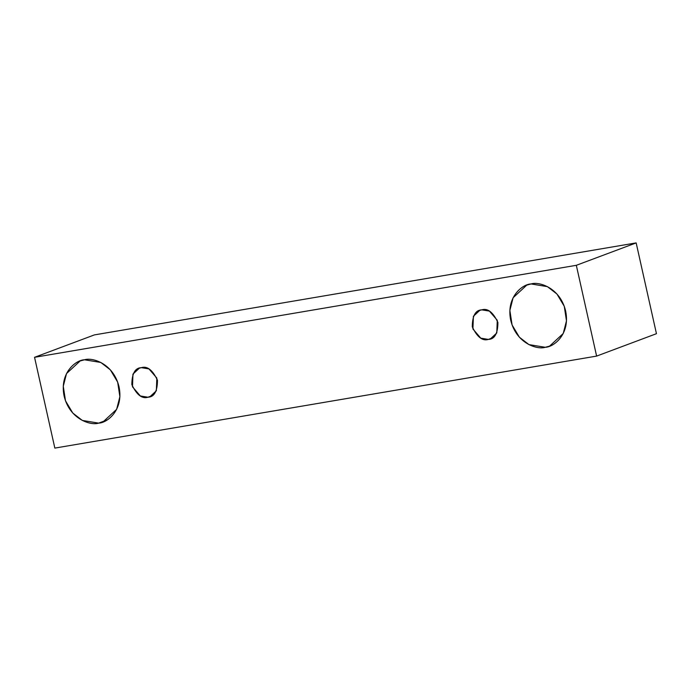 <?xml version="1.0" encoding="UTF-8"?>
<svg xmlns="http://www.w3.org/2000/svg" width="691" height="691" viewBox="0 0 691 691"><rect width="100%" height="100%" fill="white"/><g stroke="black" fill="none" stroke-linecap="round" stroke-linejoin="round"><path stroke-width="1.04" d="M636.161 242.904L94.382 334.902L34.55 357.307L576.32 265.309L636.161 242.904L576.32 265.309L596.618 356.098L54.839 448.096L34.55 357.307L94.382 334.902L636.161 242.904L656.45 333.693L596.618 356.098L656.45 333.693L636.161 242.904M576.32 265.309L34.55 357.307L54.839 448.096L596.618 356.098L576.32 265.309M98.658 423.125C90.91 425.76 69.739 419.497 64.125 396.116C59.253 372.613 76.183 359.873 84.501 359.786C92.24 357.152 113.419 363.414 119.033 386.796C123.896 410.299 106.975 423.03 98.658 423.125L103.002 421.951L116.641 409.331L119.88 396.66L117.66 382.106L110.353 369.849L100.817 362.464L84.501 359.786L80.156 360.952L66.517 373.572L63.27 386.252L65.49 400.797L72.797 413.063L82.341 420.439L98.658 423.125L107.045 419.981L98.658 423.125M545.251 347.288C537.503 349.922 516.332 343.66 510.718 320.279C505.855 296.776 522.776 284.044 531.094 283.949C538.842 281.315 560.012 287.577 565.627 310.959C570.49 334.461 553.569 347.202 545.251 347.288L549.595 346.122L563.234 333.503L566.482 320.823L564.262 306.277L556.946 294.02L547.41 286.635L531.094 283.949L526.749 285.124L513.111 297.743L509.863 310.414L512.083 324.969L519.399 337.225L528.935 344.61L545.251 347.288M488.399 339.411C482.525 341.285 477.153 337.078 472.281 326.808C472.376 315.692 475.546 310.043 481.791 309.853C487.656 307.987 493.028 312.185 497.909 322.455C497.814 333.572 494.644 339.221 488.399 339.411L490.429 338.866L496.794 332.976L497.27 320.27L489.409 311.105L481.791 309.853L479.761 310.397L473.395 316.288L472.92 328.994L480.781 338.158L488.399 339.411L492.312 337.951M147.96 397.221C142.087 399.087 136.714 394.889 131.843 384.619C131.938 373.503 135.108 367.854 141.353 367.664C147.218 365.789 152.59 369.996 157.47 380.266C157.375 391.382 154.205 397.031 147.96 397.221L149.99 396.677L156.356 390.786L156.831 378.081L148.971 368.916L141.353 367.664L139.323 368.208L132.957 374.099L132.482 386.805L140.342 395.969L147.96 397.221L151.873 395.753L147.96 397.221"/></g></svg>
